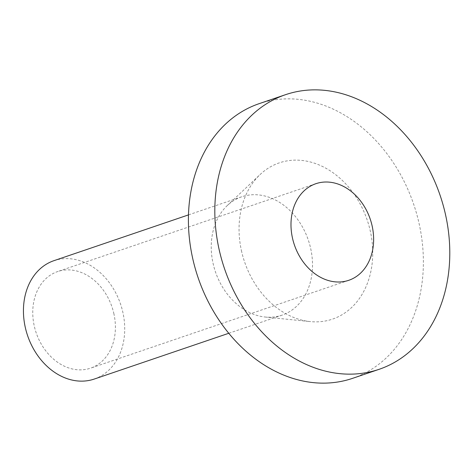 <?xml version="1.0" encoding="UTF-8"?>
<svg xmlns="http://www.w3.org/2000/svg" width="473" height="473" viewBox="0 0 473 473"><rect width="100%" height="100%" fill="white"/><g stroke="black" fill="none" stroke-linecap="round" stroke-linejoin="round"><path stroke-width="0.35" stroke-dasharray="2.37 1.77" d="M352.627 378.329A145.069 113.863 71.2 0 0 419.279 224.397A145.069 113.863 71.2 0 0 259.169 103.658M213.01 263.124A62.531 49.08 71.2 0 0 265.146 317.028A62.531 49.08 71.2 0 0 282.02 315.166A62.531 49.08 71.2 0 0 310.749 248.816A62.531 49.08 71.2 0 0 241.738 196.774A62.531 49.08 71.2 0 0 227.229 205.595A62.531 49.08 71.2 0 0 213.01 263.124M241.384 250.436A82.538 64.783 71.2 0 0 310.205 321.587A82.538 64.783 71.2 0 0 370.406 231.551A82.538 64.783 71.2 0 0 260.156 174.496A82.538 64.783 71.2 0 0 241.384 250.436M94.222 379.068A62.531 49.08 71.2 0 0 122.95 312.718A62.531 49.08 71.2 0 0 53.934 260.676M113.958 314.031A51.025 40.045 71.2 0 0 57.641 271.567A51.025 40.045 71.2 0 0 34.198 325.708A51.025 40.045 71.2 0 0 90.514 368.177A51.025 40.045 71.2 0 0 113.958 314.031M265.146 317.028L310.205 321.587M282.02 315.166L228.772 333.282M315.869 183.701L57.641 271.567M348.743 280.312L90.514 368.177M241.738 196.774L188.491 214.89M227.229 205.595L260.156 174.496"/><path stroke-width="0.71" d="M285.574 94.671L259.169 103.658A145.069 113.863 71.2 0 0 192.511 257.59A145.069 113.863 71.2 0 0 352.627 378.329L379.033 369.342A145.069 113.863 71.2 0 0 445.69 215.41A145.069 113.863 71.2 0 0 285.574 94.671A145.069 113.863 71.2 0 0 218.922 248.603A145.069 113.863 71.2 0 0 379.033 369.342M188.491 214.89L53.934 260.676A62.531 49.08 71.2 0 0 25.205 327.026A62.531 49.08 71.2 0 0 94.222 379.068L228.772 333.282M372.186 226.171A51.025 40.045 71.2 0 0 315.869 183.701A51.025 40.045 71.2 0 0 292.426 237.842A51.025 40.045 71.2 0 0 348.743 280.312A51.025 40.045 71.2 0 0 372.186 226.171"/></g></svg>
